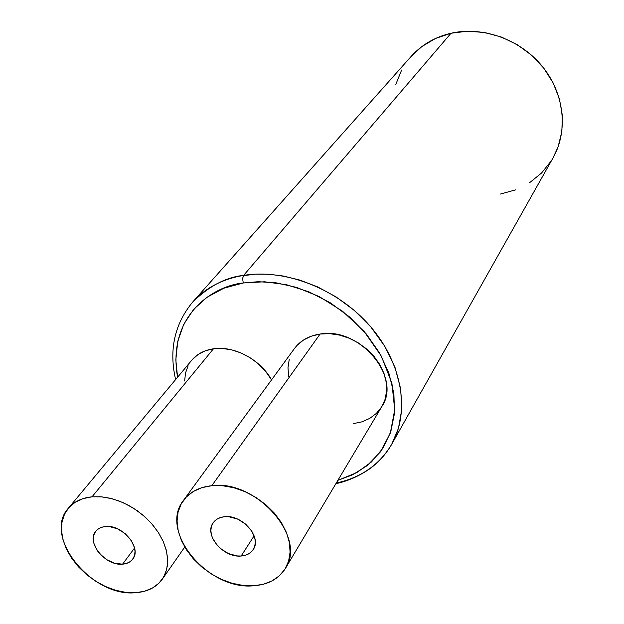 <?xml version="1.0" encoding="UTF-8"?>
<svg xmlns="http://www.w3.org/2000/svg" width="624" height="624" viewBox="0 0 624 624"><rect width="100%" height="100%" fill="white"/><g stroke="black" fill="none" stroke-linecap="round" stroke-linejoin="round"><path stroke-width="0.94" d="M553.004 157.934L558.106 146.874L561.873 131.446L562.325 115.214L559.393 98.81L553.145 82.93L543.808 68.234L531.749 55.349L517.468 44.819L501.563 37.105L484.715 32.518L467.633 31.216L451.027 33.236C482.914 25.966 520.564 39.499 542.498 66.589C564.47 93.67 568.316 130.915 553.137 157.708L391.739 444.21L398.479 428.251L401.723 409.601L400.709 388.978L395.023 367.458L384.836 346.367L370.843 326.976L354.159 310.292L336.032 296.884L317.632 286.884L299.863 280.075L283.343 276.026L268.406 274.225L255.169 274.162L243.368 275.707L242.596 278.678L243.305 282.976L258.289 281.705L276.089 282.828L296.626 287.407L319.231 296.572L342.482 311.189L364.096 331.406L381.35 356.179L391.911 383.237L394.727 409.718L390.343 433.079L380.492 451.807L367.294 465.551L352.638 474.778L337.88 480.324L356.788 472.61L371.459 461.955L382.972 448.188L390.788 431.769L394.516 413.283L393.884 393.432L388.846 373.019L379.517 352.888L366.233 333.91L349.534 316.93L330.135 302.687L308.864 291.814L286.666 284.755L264.498 281.783L243.305 282.976L223.954 288.194L207.191 297.141L193.627 309.379L183.713 324.347L177.739 341.406L175.828 359.876L177.583 377.231C166.663 315.377 214.048 285.496 243.305 282.976L242.596 278.678L243.602 275.387C285.745 268.445 338.239 289.193 370.266 326.297C402.363 363.386 410.225 411.723 391.739 444.21C379.626 464.662 361.132 477.61 336.266 483.031M122.554 564.174C105.479 566.179 85.909 542.24 95.807 531.235L97.937 529.168L101.369 527.358L105.487 526.5L109.379 526.562L117.585 528.848L125.252 533.684L131.204 540.322L134.519 547.724L135.002 551.343L134.69 554.736L133.575 557.755L131.726 560.29L129.199 562.247L126.103 563.558L122.554 564.174L114.66 563.254L106.696 559.65L99.856 553.909L97.188 550.485L93.834 543.184L93.545 536.195L94.583 533.146L96.377 530.564L98.857 528.544L101.938 527.171L105.487 526.5C122.437 524.246 142.202 548.083 132.709 559.127C130.408 562.138 127.023 563.815 122.554 564.174L134.581 547.997L122.554 564.174M192.395 359.486L198.198 354.424L205.312 350.805L213.47 348.785L92.04 496.813L100.807 496.766L110.027 498.209L119.402 501.103L128.645 505.362L137.452 510.853L145.54 517.405L152.654 524.807L158.574 532.818L163.114 541.18L166.14 549.635L167.575 557.911L167.388 565.757L165.594 572.933L162.271 579.236C156.304 587.402 147.373 591.895 135.478 592.714C91.806 597.371 42.315 536.234 68.336 508.248C73.921 501.68 81.822 497.866 92.04 496.813L213.47 348.785L222.355 348.457L231.621 349.838L240.887 352.903L249.787 357.521L257.954 363.503L265.052 370.617L271.565 379.852C260.387 359.549 234.078 345.532 213.47 348.785C204.313 350.15 197.09 353.948 191.794 360.181L68.383 508.193M285.379 568.456L381.88 406.474C402.09 377.247 359.463 326.617 320.096 334.035L211.825 485.69C256.285 479.372 307.203 537.467 285.379 568.456C278.725 578.963 268.109 584.743 253.539 585.788C208.01 590.476 158.473 531.149 183.464 500.393C189.813 491.938 199.267 487.032 211.825 485.69L320.096 334.035L329.581 333.653L339.401 335.057L349.159 338.208L358.449 342.974L366.904 349.175L374.166 356.554L379.961 364.814L384.049 373.604L386.279 382.582L386.576 391.388L384.953 399.664L381.849 406.528M175.617 379.579C168.823 349.994 174.502 324.16 192.652 302.086C205.351 287.953 222.339 279.053 243.602 275.387C226.075 277.157 209.095 286.057 192.652 302.086L411.185 56.371C421.645 44.749 434.92 37.034 451.027 33.236L243.602 275.387L451.027 33.236L435.568 38.438L421.863 46.566L411.122 56.441M241.137 556.023C223.361 558.059 203.759 534.893 213.19 522.787C215.725 519.23 219.578 517.202 224.749 516.711C242.354 514.426 262.174 537.404 253.235 549.533C250.653 553.41 246.62 555.571 241.137 556.023L254.116 535.821L241.137 556.023L236.972 555.929L228.376 553.543L220.498 548.59L217.199 545.36L212.495 538.021L211.279 534.183L210.881 530.416L211.333 526.874L212.62 523.692L214.695 520.985L217.48 518.864L220.88 517.421L224.749 516.711L228.953 516.758L237.682 519.121L245.708 524.16L251.776 531.079L254.943 538.801L255.278 542.591L254.748 546.133L253.391 549.292L251.246 551.944L248.414 553.995L244.998 555.376L241.137 556.023M288.6 376.327L287.992 367.661L289.247 359.385M294.364 348.652L297.172 345.259L303.568 339.971L311.306 336.172L320.096 334.035C308.974 335.728 300.44 340.548 294.481 348.488L183.464 500.393M381.49 407.105L376.342 413.423L369.728 418.4L361.904 421.847L353.176 423.673M184.642 380.983L185.507 373.027L188.113 365.773M500.409 194.056L515.642 189.844M529.542 182.754L541.57 173.004L551.226 160.898M401.645 70.021L395.819 84.357M211.825 485.69L201.95 487.633L193.346 491.455L186.35 496.969L181.202 503.958L178.082 512.125L177.068 521.149L178.191 530.681L181.366 540.368L186.475 549.853L193.307 558.8L201.622 566.881L211.099 573.815L221.403 579.345L232.175 583.276L243.017 585.452L253.539 585.788L263.351 584.259L272.08 580.882L279.388 575.78L284.965 569.127L288.592 561.14L290.082 552.139L289.364 542.443L286.439 532.451L281.393 522.561L274.427 513.17L265.816 504.668L255.902 497.414L245.092 491.696L233.836 487.75L222.596 485.729L211.825 485.69M92.04 496.813L82.984 498.638L75.2 502.258L68.975 507.515L64.529 514.184L62.018 521.984L61.503 530.618L62.993 539.752L66.394 549.034L71.581 558.137L78.343 566.717L86.432 574.486L95.558 581.147L105.378 586.466L115.557 590.257L125.713 592.371L135.478 592.714L144.503 591.263L152.42 588.05L158.941 583.183L163.784 576.818L166.748 569.182L167.692 560.563L166.553 551.288L163.355 541.726L158.207 532.256L151.312 523.255L142.927 515.112L133.403 508.147L123.131 502.648L112.523 498.841L102.016 496.876L92.04 496.813M391.739 444.21C387.013 452.486 381.007 459.654 373.721 465.699C366.382 472.134 349.986 481.049 335.923 483.608M184.751 547.053L162.365 579.095"/></g></svg>
